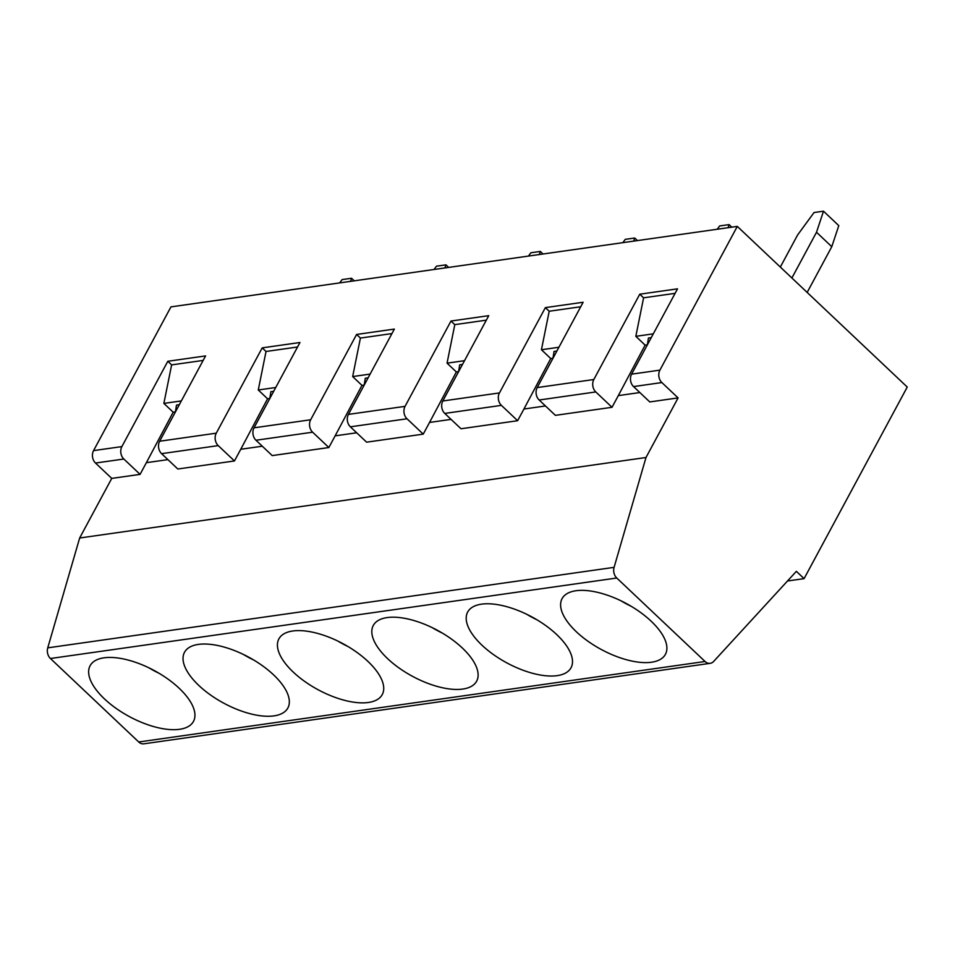 <?xml version="1.0" encoding="UTF-8"?>
<svg xmlns="http://www.w3.org/2000/svg" width="955" height="955" viewBox="0 0 955 955"><rect width="100%" height="100%" fill="white"/><g stroke="black" fill="none" stroke-linecap="round" stroke-linejoin="round"><path stroke-width="1.43" d="M705.065 661.493L138.726 741.987A9.072 6.948 81.9 0 0 143.859 743.814L710.198 663.331A9.072 6.948 81.9 0 1 705.065 661.493L616.763 578.014A8.893 6.816 81.9 0 1 614.089 567.354L645.998 457.505L678.098 397.901L649.782 401.936L633.547 386.584A8.893 6.816 -98.1 0 1 631.589 374.157L677.525 288.84L639.766 294.2L593.831 379.517A8.893 6.816 81.9 0 0 595.789 391.944L612.024 407.296L555.392 415.341L539.157 400.002A8.893 6.816 -98.1 0 1 537.199 387.575L583.135 302.257L545.377 307.617L499.441 392.935A8.893 6.816 81.9 0 0 501.399 405.362L517.634 420.713L461.002 428.759L444.767 413.42A8.893 6.816 -98.1 0 1 442.81 400.981L488.745 315.663L450.987 321.035L405.051 406.353A8.893 6.816 81.9 0 0 407.009 418.779L423.244 434.131L366.601 442.177L350.378 426.825A8.893 6.816 -98.1 0 1 348.42 414.398L394.355 329.081L356.597 334.453L310.662 419.77A8.893 6.816 81.9 0 0 312.619 432.197L328.854 447.537L272.211 455.595L255.976 440.243A8.893 6.816 -98.1 0 1 254.03 427.816L299.966 342.499L262.207 347.871L216.272 433.176A8.893 6.816 81.9 0 0 218.229 445.615L234.464 460.955L177.821 469.001L161.586 453.661A8.893 6.816 -98.1 0 1 159.64 441.234L205.576 355.917L167.817 361.276L171.637 364.894L163.866 403.404L173.177 412.202L146.366 462.686L167.901 459.63M203.152 360.417L171.637 364.894M167.817 361.276L121.882 446.594A8.893 6.816 81.9 0 0 123.84 459.021L140.075 474.372L146.366 462.686M710.198 663.331A9.072 6.948 81.9 0 0 713.66 661.433L796.363 571.341L804.086 578.635L907.25 387.05L737.308 226.395L170.957 306.877L93.566 450.617A8.893 6.816 81.9 0 0 95.512 463.044L111.747 478.395L140.075 474.372M678.098 397.901L661.863 382.561A8.893 6.816 81.9 0 1 659.905 370.134L737.308 226.395M159.246 673.382A54.865 24.46 28.3 0 1 149.04 667.891M179.313 404.681L176.508 405.087L175.398 411.963M444.911 267.949L445.949 264.845L448.659 267.412M273.703 391.275L270.898 391.669L269.788 398.545M234.464 460.955L240.756 449.268L262.291 446.212M262.207 347.871L266.027 351.476L258.268 389.986L267.567 398.784L240.756 449.268M253.636 659.965A54.865 24.46 28.3 0 1 243.429 654.473M445.949 264.845L436.471 266.194L434.059 269.489M186.022 669.252A58.709 26.167 -151.7 0 0 238.965 710.138A58.709 26.167 -151.7 0 0 287.909 707.906A58.709 26.167 -151.7 0 0 248.587 657.1A58.709 26.167 -151.7 0 0 184.53 652.253A58.709 26.167 -151.7 0 0 186.022 669.252M297.542 346.999L266.027 351.476M275.732 387.503L258.268 389.986M267.567 398.784L269.799 398.474M539.312 254.531L540.339 251.428L543.049 253.994M368.093 377.858L365.288 378.252L364.177 385.128M328.854 447.537L335.145 435.85L356.681 432.794M356.597 334.453L360.417 338.058L352.658 376.568L361.969 385.378L335.145 435.85M348.026 646.547A54.865 24.46 28.3 0 1 337.819 641.056M540.339 251.428L530.873 252.777L528.449 256.071M280.412 655.834A58.709 26.167 -151.7 0 0 333.355 696.732A58.709 26.167 -151.7 0 0 382.298 694.5A58.709 26.167 -151.7 0 0 342.988 643.694A58.709 26.167 -151.7 0 0 278.92 638.835A58.709 26.167 -151.7 0 0 280.412 655.834M391.932 333.582L360.417 338.058M370.122 374.085L352.658 376.568M361.969 385.378L364.189 385.056M633.702 241.114L634.729 238.01L637.439 240.576M462.483 364.44L459.677 364.846L458.567 371.71M423.244 434.131L429.535 422.444L451.07 419.376M450.987 321.035L454.807 324.64L447.047 363.163L456.359 371.961L429.535 422.444M442.416 633.129A54.865 24.46 28.3 0 1 432.209 627.638M634.729 238.01L625.262 239.359L622.839 242.654M374.802 642.417A58.709 26.167 -151.7 0 0 427.745 683.314A58.709 26.167 -151.7 0 0 476.688 681.082A58.709 26.167 -151.7 0 0 437.378 630.276A58.709 26.167 -151.7 0 0 373.31 625.418A58.709 26.167 -151.7 0 0 374.802 642.417M486.322 320.164L454.807 324.64M464.512 360.68L447.047 363.163M456.359 371.961L458.579 371.638M728.092 227.696L729.119 224.604L731.828 227.171M556.872 351.022L554.067 351.428L552.957 358.292M517.634 420.713L523.925 409.026L545.46 405.959M545.377 307.617L549.197 311.235L541.437 349.745L550.749 358.543L523.925 409.026M536.806 619.723A54.865 24.46 28.3 0 1 526.599 614.22M729.119 224.604L719.652 225.941L717.229 229.248M469.192 629.011A58.709 26.167 -151.7 0 0 522.134 669.897A58.709 26.167 -151.7 0 0 571.078 667.664A58.709 26.167 -151.7 0 0 531.768 616.858A58.709 26.167 -151.7 0 0 467.699 612A58.709 26.167 -151.7 0 0 469.192 629.011M580.712 306.758L549.197 311.235M558.902 347.262L541.437 349.745M550.749 358.543L552.969 358.232M816.513 232.256L823.508 211.186L838.788 225.631L831.781 246.7L816.513 232.256L791.886 277.989M651.262 337.616L648.457 338.01L647.347 344.886M807.166 292.433L831.781 246.7M612.024 407.296L618.315 395.609L639.85 392.553M639.766 294.2L643.586 297.817L635.827 336.327L645.138 345.125L618.315 395.609M631.195 606.306A54.865 24.46 28.3 0 1 620.989 600.814M823.508 211.186L814.042 212.535L797.628 234.942L780.331 267.066M563.593 615.593A58.709 26.167 -151.7 0 0 616.524 656.479A58.709 26.167 -151.7 0 0 665.468 654.247A58.709 26.167 -151.7 0 0 626.158 603.441A58.709 26.167 -151.7 0 0 562.101 598.594A58.709 26.167 -151.7 0 0 563.593 615.593M675.101 293.34L643.586 297.817M653.292 333.844L635.827 336.327M645.138 345.125L647.359 344.815M645.998 457.505L79.659 537.999L111.747 478.395M614.089 567.354L47.75 647.848L79.659 537.999M91.632 682.67A58.709 26.167 -151.7 0 0 144.575 723.556A58.709 26.167 -151.7 0 0 193.519 721.323A58.709 26.167 -151.7 0 0 154.197 670.517A58.709 26.167 -151.7 0 0 90.14 665.659A58.709 26.167 -151.7 0 0 91.632 682.67M138.726 741.987L50.424 658.508A8.893 6.816 81.9 0 1 47.75 647.848M787.493 580.998L804.086 578.635M350.521 281.355L351.559 278.263L342.081 279.6L339.67 282.907M173.177 412.202L175.41 411.892M351.559 278.263L354.269 280.83M181.343 400.921L163.866 403.404M123.84 459.021L95.512 463.044M121.882 446.594L93.566 450.617M312.619 432.197L255.976 440.243M310.662 419.77L254.03 427.816M407.009 418.779L350.378 426.825M405.051 406.353L348.42 414.398M501.399 405.362L444.767 413.42M499.441 392.935L442.81 400.981M595.789 391.944L539.157 400.002M593.831 379.517L537.199 387.575M659.905 370.134L631.589 374.157M216.272 433.176L159.64 441.234M616.763 578.014L50.424 658.508M661.863 382.561L633.547 386.584M218.229 445.615L161.586 453.661"/></g></svg>
